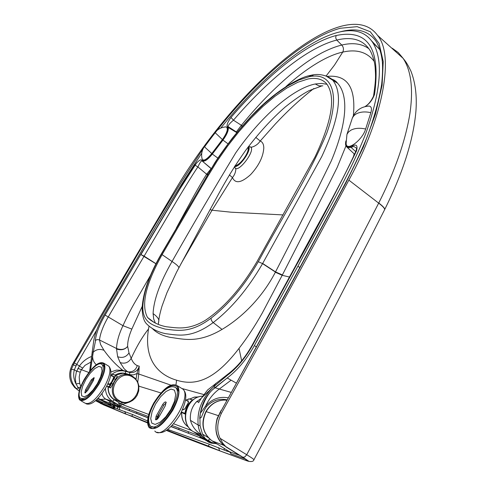 <?xml version="1.0" encoding="UTF-8"?>
<svg xmlns="http://www.w3.org/2000/svg" width="486" height="486" viewBox="0 0 486 486"><rect width="100%" height="100%" fill="white"/><g stroke="black" fill="none" stroke-linecap="round" stroke-linejoin="round"><path stroke-width="0.73" d="M115.468 375.143L123.049 373.266L127.873 374.603M119.459 401.369L114.526 399.699C110.194 396.855 108.105 392.658 108.257 387.111M110.571 387.943L108.84 386.753L111.494 383.247C110.601 385.69 109.745 386.923 108.925 386.953L106.647 386.157L110.571 387.943L117.29 376.2M111.561 375.83L113.262 374.439L115.881 375.344L111.494 383.247L112.922 384.116M115.522 379.584L113.882 378.57L115.461 375.228L117.515 376.34M109.022 384.019L109.423 384.39M109.441 384.39L109.186 384.238C108.615 385.289 109.399 384.572 111.525 382.099L113.9 377.136L113.414 376.954M112.77 376.565C116.786 374.597 108.919 388.168 108.372 383.679M84.345 379.195C78.884 389.262 77.31 396.181 79.619 399.96C84.351 402.305 90.876 396.928 99.187 383.825C104.599 373.734 106.155 366.863 103.864 363.206C99.065 360.885 92.559 366.219 84.345 379.195M82.177 384.019C78.872 391.54 78.173 396.612 80.075 399.255C84.625 401.509 90.9 396.333 98.895 383.733C104.101 374.026 105.602 367.416 103.397 363.899C99.812 361.608 94.472 365.284 87.371 374.919M84.376 399.571L81.508 398.769M102.4 364.895L103.573 365.612L104.447 367.598M85.657 392.785L86.508 390.404L92.285 380.417L94.229 378.205M86.508 390.404L85.524 389.815L91.301 379.827L94.071 377.567L93.385 380.55L87.583 390.586L85.014 392.949M85.524 389.815L84.825 392.84M97.4 383.6L100.651 376.753L102.066 370.903L101.386 367.222L98.773 366.401L94.77 368.564L90.165 373.248L85.846 379.548L82.632 386.255L81.162 392.074L81.727 395.865L84.26 396.855L88.27 394.79L92.972 390.051L97.4 383.6M97.886 383.685C102.886 374.463 104.344 368.169 102.254 364.81C96.593 357.332 73.678 392.05 80.318 398.064C84.546 400.191 90.402 395.397 97.886 383.685M95.511 400.677L104.174 405.136M90.445 362.319L84.965 365.387L81.235 369.925L79.99 372.92L79.2 376.899L79.655 383.339L76.004 383.916L75.306 378.43L76.284 372.033L79.4 365.982C82.565 361.639 86.52 358.504 91.259 356.572M80.245 372.155L76.575 371.152L74.322 369.81C73.113 374.797 73.678 379.499 76.004 383.916L78.185 387.731L80.585 387.02M79.71 389.511L78.185 387.731L76.399 388.733C71.381 383.296 69.717 376.814 71.412 369.281L74.206 362.993C118.207 289.261 157.045 217.169 203.014 148.959M313.835 88.501C301.32 98.202 288.562 109.958 275.556 123.766L260.223 141.025C262.586 141.997 263.776 144.372 263.795 148.163C263.133 157.014 258.728 165.841 250.582 174.644C241.329 182.955 235.291 183.927 232.46 177.578L229.38 174.887M255.758 137.368L260.223 141.025C258.066 144.166 255.211 146.219 251.651 147.185L249.816 146.784M235.844 168.411C235.85 171.771 234.72 174.826 232.46 177.578L212.03 210.225L180.81 264.123M234.343 166.88L234.847 167.518C237.533 174.322 256.079 150.241 250.569 147.07L248.662 146.359M230.151 452.144L230.054 452.66L231.16 453.869L229.769 451.84L212.206 440.942C202.759 433.542 200.736 423.756 206.149 411.575C210.857 403.848 217.285 400.002 225.437 400.045L226.834 400.166M229.987 451.992L231.16 453.869L245.466 459.033L246.657 460.679C248.753 461.342 247.574 460.272 243.121 457.478L242.903 457.338M229.611 451.743L239.823 455.443M229.842 451.889L230.054 452.66M229.963 451.974L226.768 451.099L209.326 444.21L208.306 446.057L219.636 450.777L218.554 447.649M79.655 383.339L80.767 386.552M147.537 420.949L132.69 414.558L131.779 416.156L125.655 414.011L103.53 404.844L102.643 403.587L114.137 408.362L113.487 406.509L114.909 408.033L114.137 408.362L112.898 406.679L107.546 403.416M96.854 399.486L101.495 401.952L102.643 403.587L96.125 400.154M96.714 329.964L76.739 364.312L82.474 368.005M74.206 362.993L76.739 364.312L74.322 369.81L71.412 369.281M79.267 391.03L76.399 388.733M79.254 391.084L74.601 387.451L71.691 383.393C68.775 377.446 69.042 371.116 72.493 364.403C107.479 304.157 142.003 245.533 176.072 188.532C218.967 116.13 291.588 39.439 341.458 26.177C357.909 21.949 369.919 24.993 377.494 35.308C394.316 54.742 383.983 116.178 348.869 180.136C308.926 254.786 266.456 332.479 221.458 413.222C217.017 422.346 216.562 430.718 220.097 438.336L222.716 443.135L225.704 446.513L243.018 457.314L248.759 461.202L246.833 460.771L248.067 461.196M132.69 414.558L114.909 408.033M248.753 461.202L246.833 460.771C219.824 451.008 194.54 441.495 170.993 432.236L166.297 430.389M248.303 461.238C251.657 461.943 253.534 461.439 253.941 459.72L253.941 459.72C253.498 459.039 251.086 457.375 246.718 454.726L314.831 326.859L378.758 202.996C394.984 170.957 405.367 141.183 409.905 113.675C413.416 89.09 411.174 70.664 403.173 58.411L398.301 52.591L392.269 48.254M220.097 438.336L246.718 454.726L244.865 456.876L243.018 457.314M209.326 444.21L167.7 429.43M208.306 446.057L168.818 430.93L169.304 430.061M243.121 457.478L226.427 447.211L222.327 443.906C216.13 436.963 214.472 428.591 217.357 418.798L220.109 412.778L285.428 294.577L345.862 182.949L363.285 147.215L375.429 114.319L382.105 85.269L383.229 61.497L379.11 43.515L370.302 31.742L357.167 26.663L340.267 28.261C300.22 39.172 246.007 90.135 204.879 146.395M217.139 418.489L217.357 418.798M100.377 403.386L147.525 422.923M131.779 416.156L147.507 422.498M166.728 430.11L168.818 430.93M210.074 209.618L212.03 210.225L230.984 212.182L283.138 214.927M114.599 405.543L119.301 407.554L118.912 406.739M113.542 406.229L115.158 407.833L114.751 405.877L113.414 405.974L113.487 406.509L112.898 406.679L101.495 401.952M113.414 405.974L112.606 405.032M235.121 165.671L235.23 165.665C237.49 165.295 240.181 163.175 243.292 159.299C247.198 153.928 248.765 149.913 247.994 147.24M221.361 410.585L292.463 281.102L337.551 197.845C349.495 175.993 359.391 155.623 367.222 136.742C374.232 117.588 379.037 100.122 381.65 84.345C382.561 75.385 382.81 67.973 382.379 62.099C381.419 53.326 379.226 46.273 375.806 40.946C368.333 30.685 356.688 27.593 340.874 31.663L339.987 31.9M196.806 162.603L180.16 188.562L140.976 254.543M136.517 413.325L129.537 410.798L129.319 409.273L136.924 412.158L136.517 413.325L147.963 417.693M97.984 398.374L105.918 401.74L112.339 403.745L113.141 405.111L118.566 406.575L147.938 417.82M120.552 407.365L120.334 405.871L118.76 405.877L112.339 403.745M115.218 405.713L106.501 402.961L97.917 398.441M106.076 402.773L110.917 404.571M118.365 406.533L114.896 405.555L119.629 407.013L119.234 405.913M119.337 404.65L120.206 403.544L121.421 404.917L120.334 405.871L119.337 404.65L119.574 406.982L117.734 404.492L112.582 401.339L105.669 399.103L100.177 399.462M170.993 426.629L188.519 433.324L178.666 429.411L179.109 428.154L172.117 425.505M188.289 431.629L188.519 433.324L200.135 437.758L199.898 436.033L179.109 428.154M205.681 439.374L205.845 439.472C209.083 441.482 210.329 442.467 209.588 442.43L208.883 442.29M208.19 440.954L209.259 442.412L207.698 441.622L205.76 439.423M205.384 440.055L201.368 438.22L200.408 436.926L204.861 438.864M206.599 440.851L205.42 440.073L204.387 438.512M345.947 145.946L337.223 167.348L329.125 183.574L282.287 275.125L262.209 313.154C254.828 326.215 247.101 337.952 239.021 348.365C212.485 383.138 193.228 385.319 176.588 380.198C161.091 375.672 143.273 362.544 148.497 329.004L149.032 326.3M150.356 319.6L150.344 320.055M152.331 328.5C156.486 332.855 162.5 335.82 170.367 337.393C182.9 338.924 197.608 343.881 222.035 329.417C242.35 317.34 262.355 297.268 275.349 272.245L275.526 271.899L262.659 263.461L321.775 156.553C339.416 118.499 343.073 93.051 332.734 80.208L325.827 75.883M289.492 277.044L282.19 275.307L275.349 272.245M155.344 323.02L153.698 319.023L153.096 313.592C153.71 299.85 160.028 282.481 172.038 261.486C176.625 264.554 178.897 266.656 178.86 267.786L178.836 267.835M153.096 313.592C156.516 316.028 158.43 318.257 158.843 320.28L158.624 322.467M209.296 442.418L211.258 443.141L216.568 443.651M211.258 443.141L211.866 442.801L208.342 440.243L207.631 440.359L209.964 441.902L210.353 442.728L209.588 442.43M209.964 441.902L217.163 444.016M142.137 308.264C142.313 315.578 143.704 320.687 146.329 323.597C151.359 328.743 157.847 332.114 165.805 333.706C177.852 335.085 191.186 338.912 213.154 322.601C231.561 308.403 248.03 288.745 262.568 263.631L258.291 261.711L262.568 263.631L275.434 272.075L282.287 275.125M215.875 383.266L213.585 386.807C208.348 391.625 204.26 397.378 201.326 404.06C198.525 410.597 197.48 417.602 198.191 425.074L190.427 420.317C189.826 413.045 191.836 406.873 196.447 401.788M201.575 397.815L207.662 389.924L228.226 373.898L227.606 375.131L213.585 386.807L201.575 397.815L198.531 402.712M199.047 401.861L196.453 401.788L201.186 398.405M227.606 375.131C237.101 367.932 245.43 357.957 252.605 345.218L252.113 345.279C245.369 357.313 237.405 366.851 228.226 373.898L228.408 373.764M282.384 274.936L275.526 271.899C295.13 233.985 313.725 196.97 331.312 160.866C347.211 122.843 348.705 95.384 337.557 83.197L331.428 79.03M97.838 398.52L105.401 402.505M171.102 426.526L178.666 429.411M205.153 439.052L203.47 437.619C200.499 434.126 198.738 429.94 198.191 425.074C198.683 429.879 200.384 434.022 203.288 437.503L204.819 438.834M201.265 434.697C195.779 431.234 192.17 426.441 190.427 420.317M111.288 404.68L110.693 404.443M114.538 405.464L114.896 405.555M148.497 328.998C142.55 336.464 136.779 346.245 131.196 358.334C128.535 362.641 124.853 364.05 120.145 362.574L117.655 356.712C122.387 358.346 126.178 357.082 129.015 352.927L131.196 358.334C132.635 362.04 134.671 364.464 137.295 365.612L139.233 366.189L138.765 374.007L170.799 385.094M142.21 306.35L131.834 329.101C128.93 335.814 127.532 341.567 127.648 346.378L129.015 352.927M175.981 384.699L176.588 380.198M166.382 326.756C158.734 325.298 152.446 322.2 147.519 317.467C140.891 304.959 145.757 284.018 162.111 254.646L207.674 176.533L217.114 161.145L227.6 146.086L238.912 131.706L250.788 118.371L262.932 106.434L275.04 96.228L286.795 88.069L297.863 82.249L307.899 79.018C316.058 77.402 322.291 78.975 326.586 83.738C335.972 96.404 332.114 120.807 315.013 156.954L257.088 261.462C241.463 288.07 224.228 307.681 205.39 320.292C188.301 330.553 177.007 327.892 166.382 326.756M213.585 386.807L215.377 387.324L227.211 377.974C237.447 370.283 246.499 359.482 254.378 345.589L297.936 266.164C322.066 220.237 350.534 173.648 366.371 131.913C381.109 89.71 383.314 60.045 372.987 42.92C365.818 31.76 354.13 28.249 337.91 32.392C303.817 41.328 258.084 81.666 220.741 128.097M201.745 153.23C179.893 186.174 159.171 219.897 139.573 254.378L104.034 314.855C97.972 325.365 94.472 334.52 93.531 342.32L89.606 371.425M242.101 126.305L241.178 125.607L236.324 131.931L227.983 126.524C228.353 125.005 230.176 122.891 233.45 120.188L230.996 117.454C265.423 77.268 305.67 43.321 336.118 35.533L335.692 37.896L336.749 40.065C307.103 47.488 267.938 80.075 233.45 120.188L241.396 125.315C257.932 104.964 274.997 87.498 292.596 72.912C303.537 64.188 310.281 59.268 321.659 52.968C328.901 49.22 335.595 46.577 341.749 45.034L336.749 40.065C352.514 36.219 363.765 39.931 370.508 51.2C373.333 57.044 374.888 62.749 375.192 68.332C375.514 74.929 376.213 78.276 373.558 95.827M207.431 174.869L197.905 166.959C192.869 173.903 178.131 198.428 170.641 211.185L108.366 316.726C103.208 325.711 100.256 333.463 99.496 339.975L100.584 344.519L103.992 350.321C99.885 348.717 96.301 349.337 93.245 352.186C91.836 357.283 92.838 361.456 96.252 364.719M90.493 370.344L93.245 352.186L95.645 340.218L97.218 339.605L99.223 339.848L116.537 348.498C116.792 341.694 118.936 334.095 122.964 325.687C127.107 316.635 131.323 308.446 135.6 301.12L150.496 275.398M236.53 132.921L236.463 132.447L236.767 132.623M95.329 340.492C96.222 333.214 99.472 324.739 105.073 315.068L122.964 325.687L131.834 329.101M127.654 346.463C124.799 349.689 121.099 350.54 116.537 349.009L116.537 348.498C121.245 350.248 124.951 349.537 127.648 346.378M176.248 228.201L192.571 198.27C193.786 195.973 200.7 183.587 206.544 174.304L211.191 168.563M211.216 168.52L201.921 160.811C200.955 161.06 199.618 163.108 197.905 166.959L194.868 165.04C198.361 160.726 200.688 159.104 201.848 160.167L202.607 160.489C204.813 160.933 207.911 158.661 211.902 153.679L222.521 139.707C226.324 134.434 228.019 130.388 227.606 127.569L227.339 126.633C226.446 125.194 227.667 122.138 230.996 117.454M211.143 168.642L201.921 160.811L201.848 160.167M207.042 173.66L207.826 174.188M237.077 132.247L236.324 131.931L236.463 132.447L228.256 127.46C228.687 130.388 226.926 134.598 222.965 140.077L222.521 139.707M241.178 125.607L241.396 125.315L242.326 126.044M102.175 393.356C101.969 395.337 103.135 397.25 105.669 399.103L109.496 401.229L117.734 404.492L119.477 402.973L120.206 403.544L121.828 402.943L122.375 404.559L148.765 414.455M111.039 371.881L116.537 370.095L122.873 370.344C116.142 365.132 109.848 358.461 103.992 350.321M116.537 349.009L117.655 356.712M160.915 392.943L138.899 386.17M138.765 374.026L136.931 373.6L138.765 374.007L137.751 382.063M136.937 373.588L139.233 366.189C137.945 370.447 135.126 372.598 130.783 372.653L128.772 371.924C133.018 371.978 135.861 369.876 137.295 365.612M120.145 362.574L124.264 368.935L127.563 371.699L123.183 370.484L125.406 371.28L123.104 370.848C118.469 370.466 114.338 371.954 110.723 375.32M105.341 402.432L107.819 403.52M198.191 425.074L200.056 425.748L202.516 434.113L204.855 438.147L207.631 440.359M227.023 399.832C219.241 398.204 212.358 400.5 206.38 406.715L205.669 405.968C208.944 398.915 213.488 393.271 219.308 389.025L231.166 392.384M227.211 377.974L215.177 387.767L219.308 389.025L231.111 380.173L236.324 383.102M228.147 397.809C219.441 396.266 211.945 398.982 205.669 405.968L200.299 413.361L199.928 418.367L201.368 417.255L204.381 410.038L206.38 406.715M215.177 387.767C208.877 391.71 203.913 400.239 200.299 413.361M200.056 425.748L199.928 418.367M371.517 40.769L380.058 49.924M322.844 85.846L318.931 85.87L315.268 83.987L321.465 83.434L327.035 84.285M337.084 82.584L336.421 82.492M354.13 153.819L353.547 156.504M354.513 154.171L353.978 154.396M215.377 387.324C206.009 394.577 200.785 404.929 199.697 418.385M336.118 35.533C368.011 28.832 380.824 48.472 374.542 94.454L373.485 96.216C371.213 101.064 368.51 104.435 365.375 106.331L365.545 106.294M374.542 94.454C372.398 99.952 369.311 103.961 365.296 106.47L365.01 106.598M345.911 140.904C345.358 143.461 345.473 145.32 346.251 146.493L347.441 147.507L349.203 147.726L350.953 147.307L350.764 146.511L352.636 145.843C356.511 143.959 357.811 145.63 356.542 150.854L355.752 151.547C341.482 183.41 317 225.547 295.385 266.231L295.354 266.285M355.801 151.444C356.59 149.293 356.724 148.121 356.195 147.938L353.893 146.493L350.953 147.307L355.722 151.62M368.91 48.728C361.894 43.661 352.842 42.428 341.749 45.034C343.602 47.191 343.93 49.548 342.727 52.105C356.596 48.971 367.064 52.045 374.141 61.321M241.651 360.8L239.021 348.365M200.293 436.963L201.374 438.232L205.311 440.006M326.13 75.98L334.52 65.039L342.727 52.105C326.428 55.519 305.172 69.322 285.95 86.575M327.224 76.387C347.332 74.401 356.05 87.498 353.365 115.668M308.428 76.849L313.075 75.646M161.103 254.707L161.103 254.707C149.652 274.797 143.564 292.019 142.835 306.374C142.313 323.439 154.135 325.802 165.052 329.083C177.007 330.395 190.245 333.846 211.052 318.184L211.307 320.134L212.613 322.121L222.041 329.417M315.268 83.987C292.481 88.495 260.308 117.351 235.74 152.847C213.749 189.175 192.517 225.389 172.038 261.486L162.111 254.646M367.683 106.142L369.238 106.07C371.462 106.562 371.997 108.761 370.854 112.667L365.636 129.027C362.398 140.345 345.989 152.227 346.135 143.321L346.943 134.397L348.45 132.064L350.88 130.199C354.859 128.122 359.78 127.727 365.636 129.027M225.328 126.937L226.13 126.895C228.487 128.316 227.248 132.538 222.406 139.573L211.793 153.533C206.453 159.894 203.203 161.595 202.03 158.63C201.052 154.184 201.89 150.113 204.551 146.432L204.91 147.222L211.793 153.533M200.214 436.689L201.374 438.232L200.135 437.758M200.171 436.525L199.266 435.341L193.464 431.744L201.55 435.164M115.249 405.591L113.493 402.906M111.045 404.546L109.496 401.229M203.786 394.547L182.365 388.624M199.151 435.268L202.577 436.635M183.501 413.398L185.312 414.121M192.887 400.057L192.456 399.954C188.282 403.368 185.786 407.827 184.966 413.325L185.36 413.732M188.811 398.903L185.925 400.1M189.491 398.909L192.602 399.905L189.491 398.909L185.907 400.087M183.823 413.598L181.46 412.049M181.497 411.97L185.063 413.55M188.27 402.22L188.295 401.418L187.614 401.138M182.693 409.394L183.173 409.747M186.849 400.664L188.319 400.92L188.392 402.724M188.38 402.086L188.313 402.451M184.54 409.018L182.481 409.88M183.198 409.747L182.785 409.498L184.328 409.23M184.959 408.799L184.413 409.194M188.489 402.469L184.826 408.969M172.791 410.257C178.939 398.654 180.488 390.483 177.42 385.75C171.236 382.3 163.369 388.028 153.807 402.937C147.592 414.503 146.031 422.735 149.135 427.631C155.216 431.1 163.102 425.311 172.791 410.257M154.159 403.07C148.181 414.2 146.681 422.115 149.664 426.817C157.482 437.418 186.132 395.015 176.874 386.54C170.926 383.217 163.351 388.727 154.159 403.07M175.531 387.451L177.147 388.521L178.392 391.273M155.708 427.522L151.717 426.556M162.646 404.601C164.025 402.438 165.155 401.6 166.048 402.098L165.404 405.561L158.855 417.17C157.482 419.327 156.358 420.159 155.477 419.667L156.127 416.15L162.646 404.601L163.746 405.275L157.227 416.818L156.364 419.776M163.746 405.275L166.261 402.651M155.581 404.012L152.069 411.782L150.709 418.598L151.79 423.13L155.149 424.436L160.143 422.2L165.775 416.818L170.896 409.382L174.45 401.418L175.719 394.559L174.48 390.173L171.023 389.086L166.054 391.455L160.562 396.776L155.581 404.012M154.171 403.416C148.655 413.786 147.294 421.149 150.077 425.505C157.434 435.474 184.376 395.592 175.677 387.609C170.015 384.493 162.846 389.76 154.171 403.416M123.049 373.266L131.487 375.66L135.199 378.302L137.781 382.142L138.856 385.829L138.747 390.841L137.113 395.397L135.169 398.156L132.684 400.391L129.792 401.971L126.658 402.809L123.45 402.845L118.493 401.169C106.428 394.778 113.505 372.902 127.071 374.524L132.951 376.462M119.222 400.579C105.019 392.797 119.24 368.084 132.642 377.124C146.62 384.924 132.714 409.394 119.222 400.579M113.882 378.57L111.239 383.156M115.461 375.228L113.129 374.475M108.84 386.753L106.72 386.018M93.713 379.924L89.813 386.728M80.931 400.743L84.692 402.967C89.473 405.342 96.009 399.984 104.296 386.905C109.684 376.826 111.215 369.955 108.888 366.28L107.576 365.478M92.285 380.417L91.301 379.827M226.689 400.428L225.437 400.045C217.096 399.972 210.584 403.811 205.9 411.545L218.299 415.627M88.81 372.446L77.851 368.376M212.048 440.845L223.87 445.37M226.749 449.969L226.768 451.099M224.161 448.365L224.265 450.072M122.861 370.824L122.861 370.338M103.53 404.844L95.548 400.652M75.84 365.891L72.493 364.403M219.824 412.693L221.458 413.222M125.655 414.011L124.781 411.387M348.869 180.136L378.685 203.142C383.296 206.647 385.228 208.925 384.469 209.97L384.42 210.067M378.758 202.996C383.369 206.507 385.295 208.786 384.541 209.831L384.481 209.952M219.636 450.777L246.657 460.679M226.215 447.084L226.822 447.363M222.327 443.906L222.005 443.609M222.017 443.633C216.1 437.607 214.466 429.235 217.127 418.519L221.045 410.567M116.81 406.096L117.691 408.872M119.817 409.649L119.301 407.554M234.926 165.963C239.726 166.34 250.727 150.605 248.206 146.954M234.568 166.528C239.404 167.889 252.1 149.718 248.565 146.486M129.319 409.273L120.334 405.871M106.501 402.961L105.918 401.74M119.356 406.904L117.776 405.5M207.698 441.622L206.702 439.994M208.342 440.243L209.6 438.992M258.291 261.711C244.373 285.725 228.627 304.552 211.052 318.184M311.435 75.221L310.815 75.342M160.915 254.652L214.703 162.968C218.269 157.336 224.125 149.093 232.272 138.237C241.451 127.04 248.68 118.772 253.941 113.451C274.232 92.067 299.078 77.049 310.797 75.348L309.236 76.673C331.914 71.849 340.874 93.834 326.75 133.207C310.196 173.557 281.868 217.898 258.382 261.553M345.923 141.274C345.139 145.94 346.749 147.683 350.764 146.511M203.446 439.004L202.468 438.609L201.496 437.339M155.976 263.71L144.032 256.079L140.74 254.488L182.675 184.006L194.868 165.04M155.945 263.77L140.74 254.488M228.001 143.813L222.965 140.077L212.346 154.056L211.902 153.679M217.874 158.12L212.346 154.056C208.19 159.238 204.97 161.595 202.68 161.133L202.607 160.489M227.606 127.569L228.256 127.46L227.983 126.524L227.339 126.633M105.073 315.068L140.703 254.549M105.395 388.423C105.711 394.103 108.111 398.411 112.582 401.339L114.325 399.814C109.97 396.898 107.886 392.633 108.074 387.026M173.672 423.798L191.885 430.626M129.592 402.05L121.421 404.917M136.056 379.28L136.931 373.6L133.407 374.858L130.26 374.761L125.558 373.485L125.406 371.28L129.592 372.434L127.563 371.699L128.772 371.924L120.789 370.022L129.634 372.458L129.75 374.639M203.288 437.503L204.855 438.147M227.405 378.084L231.111 380.173M202.516 434.113L208.123 437.522M254.378 345.589L256.347 346.919M299.844 267.561L297.936 266.164M205.317 439.156L205.845 439.472M352.636 145.843L352.824 146.638M205.183 439.071L206.046 439.405M252.113 345.279L295.342 266.304L295.895 266.121L295.385 266.231M295.938 266.042C318.032 226.591 338.238 188.197 356.542 150.854M252.605 345.218L295.895 266.121M309.236 76.673L298.993 79.99L287.742 85.919L275.787 94.205L263.473 104.563L251.128 116.658L239.033 130.193L227.527 144.749L216.805 160.064L207.194 175.64L161.182 254.573M142.835 306.374L142.137 308.258M93.245 352.186L92.115 351.864M115.225 375.071C118.548 373.102 121.992 372.574 125.558 373.485M114.325 399.814L119.477 402.973M148.236 416.447L136.924 412.158M193.349 431.671L193.464 431.744C178.933 423.81 186.017 396.564 202.674 396.163M222.406 139.573L215.043 132.587L204.551 146.432M370.854 112.667C365.041 111.391 360.156 111.81 356.183 113.931L354.106 115.474L352.441 117.764L346.937 134.409M198.956 396.837L193.969 397.226L189.832 399.018M181.77 412.195C181.345 418.804 183.635 423.798 188.623 427.182M184.966 413.325L181.886 412.25M192.456 399.954L189.346 398.957M154.05 427.619L154.153 427.99M178.028 388.77L177.445 388.897M159.511 412.772L157.306 419.163M154.815 431.021C163.053 442.096 192.778 398.113 183.046 389.237L181.011 387.98M156.127 416.15L157.227 416.818M113.262 374.439L115.595 375.186M107.995 383.393L109.599 384.365M110.693 375.301L113.9 377.251M80.075 399.255L81.338 400.002M103.864 363.206L108.888 366.28C112.363 370.721 111.3 377.926 105.687 387.913C94.782 405.233 88.586 404.777 85.992 403.745M102.254 364.81L103.573 365.612M235.771 168.557L234.841 167.512M205.9 411.545C200.7 422.863 202.358 432.358 210.881 440.037M253.941 459.72C300.372 373.351 343.881 290.106 384.469 209.97L384.541 209.831C402.979 172.767 413.44 139.907 415.919 111.264C417.061 95.912 415.378 82.492 410.877 71.005C406.831 62.797 405.816 61.765 403.173 58.411L377.494 35.308M224.654 445.996L222.242 443.87M158.284 324.332L158.843 320.28C159.104 317.079 160.173 312.334 162.051 306.034L166.911 292.815L176.588 272.136L210.881 208.142C219.016 193.489 228.08 175.075 245.624 150.429C258.315 133.492 271.51 119.015 285.215 106.993C294.516 99.557 302.468 94.114 309.06 90.663L321.343 86.131M214.842 443.366L211.969 443.044M310.809 75.342C321.094 72.45 331.051 77.645 332.734 80.208L337.551 83.197L336.227 81.654L334.174 80.105L331.452 78.981M111.786 404.814L114.751 405.579M147.519 317.467L153.953 322.297M100.292 399.917L98.409 398.854M372.987 42.92L379.949 49.596M347.241 147.41L354.573 154.232M160.836 254.786C149.324 274.778 143.097 292.426 142.149 307.717M202.468 438.615L203.124 438.864M199.546 435.541L200.189 436.58M191.824 430.578C178.951 421.283 186.66 396.533 202.68 396.151M226.13 126.895C221.58 127.119 217.88 129.015 215.043 132.587M369.238 106.07C361.019 106.562 355.345 110.626 352.228 118.262M198.725 396.91L194.546 397.068L189.759 398.994M181.679 412.14C181.248 418.233 183.246 423.039 187.675 426.544M188.386 402.59L184.795 408.945M182.724 409.321L183.404 409.734M185.549 399.863L188.325 401.576M149.664 426.817L151.632 427.996M156.826 432.242C160.307 433.105 167.208 434.466 180.027 414.74C189.048 396.558 185.366 391.85 183.046 389.237L177.42 385.75M175.677 387.609L177.147 388.521"/></g></svg>
